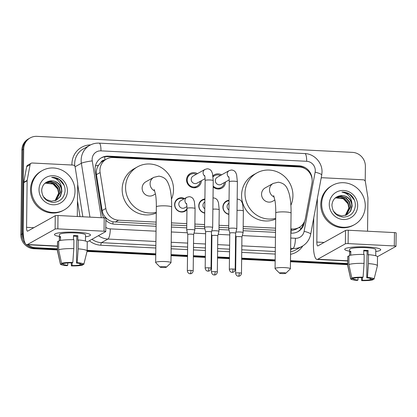 <?xml version="1.0" encoding="UTF-8"?>
<svg xmlns="http://www.w3.org/2000/svg" width="417" height="417" viewBox="0 0 417 417"><rect width="100%" height="100%" fill="white"/><g stroke="black" fill="none" stroke-linecap="round" stroke-linejoin="round"><path stroke-width="0.63" d="M186.957 209.652A7.209 6.901 -119.2 0 1 185.106 211.19A7.209 6.901 -119.2 0 1 178.08 210.929A7.209 6.901 -119.2 0 1 174.619 204.544A7.209 6.901 -119.2 0 1 178.075 198.607A7.209 6.901 -119.2 0 1 184.59 198.575M204.726 213.139A7.209 6.901 -119.2 0 1 198.763 205.769A7.209 6.901 -119.2 0 1 202.219 199.832A7.209 6.901 -119.2 0 1 204.903 199.013M228.87 214.369A7.209 6.901 -119.2 0 1 222.907 206.999A7.209 6.901 -119.2 0 1 226.363 201.062A7.209 6.901 -119.2 0 1 229.048 200.238M201.385 180.712A7.668 7.339 -119.2 0 1 197.71 186.905A7.668 7.339 -119.2 0 1 190.241 186.628A7.668 7.339 -119.2 0 1 186.555 179.836A7.668 7.339 -119.2 0 1 190.23 173.524A7.668 7.339 -119.2 0 1 197.429 173.634M225.529 181.937A7.668 7.339 -119.2 0 1 221.86 188.13A7.668 7.339 -119.2 0 1 213.155 186.894M290.873 228.943L292.359 229.016A13.511 12.937 60.8 0 0 299.114 227.453A13.511 12.937 60.8 0 0 305.369 218.628L311.952 183.313A13.511 12.937 60.8 0 0 312.182 180.999A13.511 12.937 60.8 0 0 299.27 166.977L113.184 157.527A13.511 12.937 60.8 0 0 106.429 159.096A13.511 12.937 60.8 0 0 100.116 172.56L105.829 208.5A13.511 12.937 60.8 0 0 118.574 220.192L156.151 222.099M104.683 160.071A4.504 4.311 60.8 0 0 100.794 162.588L98.454 165.367C96.65 168.207 95.973 171.293 96.426 174.624L102.139 210.564C102.613 213.28 103.817 215.636 105.751 217.627C107.794 219.754 110.213 221.146 113.002 221.813L156.125 224.184M100.794 162.588A13.511 12.937 -119.2 0 1 103.02 161.004L106.429 159.096M290.847 230.882L295.689 229.366L299.114 227.453M171.429 224.961L186.764 225.738M194.864 226.15L204.565 226.645M219.008 227.374L228.709 227.87M243.153 228.605L275.543 230.247M171.455 222.881L186.785 223.658M194.89 224.07L204.591 224.56M219.034 225.295L228.735 225.785M243.179 226.52L275.564 228.167M212.957 175.792A7.668 7.339 -119.2 0 1 214.374 174.749A7.668 7.339 -119.2 0 1 221.573 174.864M24.019 239.806A13.511 12.937 -119.2 0 1 22.669 233.676L23.701 149.051L22.794 149.562A13.511 12.937 -119.2 0 1 29.273 138.428A13.511 12.937 -119.2 0 0 22.794 149.562L21.757 234.182L22.794 149.562L21.882 150.068A13.511 12.937 -119.2 0 1 28.366 138.939L30.18 137.923A13.511 12.937 -119.2 0 1 36.941 136.354L352.474 152.372A13.511 12.937 -119.2 0 1 365.386 166.399L365.209 181.15M57.431 248.808L35.581 247.698L34.668 248.209A13.511 12.937 -119.2 0 1 25.932 244.299A13.511 12.937 -119.2 0 0 34.668 248.209L57.426 249.361L34.668 248.209L33.761 248.714A13.511 12.937 -119.2 0 1 20.85 234.693L21.882 150.068M25.734 244.101A13.511 12.937 -119.2 0 1 21.757 234.182A13.511 12.937 -119.2 0 0 25.734 244.101M347.684 264.097L290.477 261.193L347.684 264.097M275.173 260.416L241.662 258.717L275.173 260.416M235.808 258.42L235.318 258.394L235.808 258.42M229.465 258.097L217.518 257.487L229.465 258.097M211.664 257.19L211.174 257.169L211.664 257.19M205.32 256.872L193.368 256.262L205.32 256.872M187.52 255.965L171.064 255.131L187.52 255.965M155.755 254.354L87.137 250.872L155.755 254.354M347.679 264.654L290.472 261.746M275.168 260.969L241.651 259.27M235.803 258.973L235.308 258.947M229.459 258.649L217.507 258.045M211.654 257.748L211.164 257.722M205.315 257.425L193.363 256.82M187.509 256.523L171.053 255.684M155.75 254.907L87.038 251.42M57.416 249.919L33.761 248.714M312.114 179.482A13.511 12.937 60.8 0 0 299.203 165.825L108.316 156.135A13.511 12.937 60.8 0 0 101.56 157.699A13.511 12.937 60.8 0 0 95.248 171.163L101.816 212.493A13.511 12.937 60.8 0 0 103.849 217.836M101.112 157.965A13.511 12.937 -119.2 0 1 107.409 156.641L298.296 166.331A13.511 12.937 -119.2 0 1 305.421 168.869M23.701 149.051A13.511 12.937 -119.2 0 1 30.18 137.923M35.581 247.698A13.511 12.937 -119.2 0 1 27.918 244.753M347.689 263.544L290.487 260.641M275.178 259.864L241.667 258.159M235.813 257.862L235.324 257.842M229.47 257.544L217.523 256.935M211.669 256.637L211.179 256.611M205.326 256.314L193.379 255.71M187.525 255.412L171.069 254.578M155.765 253.802L87.143 250.315M290.821 233.139L291.306 233.16A13.511 12.937 60.8 0 0 298.061 231.597A13.511 12.937 60.8 0 0 304.316 222.772L304.608 221.218M105.866 220.327A13.511 12.937 60.8 0 0 114.56 224.19L156.099 226.295M171.408 227.077L186.738 227.854M194.838 228.266L204.867 228.771M218.982 229.491L229.011 230.002M243.127 230.716L275.517 232.358M303.352 223.554A13.511 12.937 -119.2 0 1 297.602 231.842M321.684 203.882A22.523 21.559 -119.2 0 1 332.485 185.33A22.523 21.559 -119.2 0 1 354.445 186.154A22.523 21.559 -119.2 0 1 365.266 206.097A22.523 21.559 -119.2 0 1 354.466 224.648A22.523 21.559 -119.2 0 1 332.511 223.825A22.523 21.559 -119.2 0 1 321.684 203.882M354.466 224.648L353.559 225.154A22.523 21.559 -119.2 0 1 331.598 224.336A22.523 21.559 -119.2 0 1 320.777 204.393A22.523 21.559 -119.2 0 1 331.578 185.841L332.485 185.33M357.682 205.711A14.684 14.058 -119.2 0 1 343.3 219.509A14.684 14.058 -119.2 0 1 329.268 204.267A14.684 14.058 -119.2 0 1 343.655 190.47A14.684 14.058 -119.2 0 1 357.682 205.711M331.942 204.982C332.396 212.154 336.191 216.209 343.321 217.153C350.306 216.684 354.309 212.931 355.331 205.889C355.508 201.818 354.174 198.32 351.322 195.391C348.555 193.014 345.406 191.903 341.883 192.07C347.966 193.233 351.302 197.059 351.896 203.553A10.18 9.747 -119.2 0 0 340.131 195.724C335.232 196.756 332.5 199.842 331.942 204.982M346.829 214.776L350.374 211.216L351.771 206.358C352.141 200.051 346.058 194.405 340.131 195.724M333.433 211.153L336.769 214.395L341.799 215.923L346.861 214.76L350.681 211.111L352.13 206.154L351.896 203.553M346.084 215.13L350.327 207.166L349.191 202L345.75 198.065L340.986 196.402L336.175 197.408M346.277 215.047L350.687 206.962L349.55 201.797L346.11 197.861L341.325 196.198L336.503 197.225L334.533 198.659M345.302 215.427L348.883 207.974L347.747 202.803L344.306 198.873L335.482 197.867M345.5 215.36L349.248 207.77L348.106 202.605L344.666 198.669L340.236 197.032L335.654 197.747M335.549 197.835L343.009 198.461L348.315 204.163M354.45 200.17L349.535 194.228L341.883 192.07M367.273 246.979A18.02 2.684 0.7 0 1 380.127 249.032A18.02 2.684 0.7 0 1 375.764 251.524A18.02 2.684 0.7 0 0 380.742 249.741A18.02 2.684 0.7 0 0 367.273 246.979A18.02 2.684 0.7 0 0 345.344 248.605A18.02 2.684 0.7 0 0 349.644 251.206A18.02 2.684 0.7 0 1 344.713 249.298A18.02 2.684 0.7 0 1 367.273 246.979M321.147 178.163A2.252 2.158 60.8 0 1 322.518 177.741L363.27 179.81A2.252 2.158 60.8 0 1 365.391 181.76L367.924 197.679A2.252 2.158 60.8 0 1 367.95 198.07L367.544 231.227M313.735 217.914L313.417 243.976A18.02 4.462 -87.1 0 0 317.05 259.431A18.02 4.462 -87.1 0 0 317.744 259.249L345.359 243.815L345.521 230.455L317.91 245.889A4.504 1.115 92.9 0 1 317.733 245.936A4.504 1.115 92.9 0 1 316.826 242.074L317.358 198.476M377.474 256.69L395.915 246.379A2.252 0.334 -179.3 0 0 395.988 246.296A2.252 0.334 -179.3 0 0 394.305 245.952L394.466 232.592A2.252 0.334 0.7 0 1 396.15 232.936L395.988 246.296M345.521 230.455A2.252 0.334 0.7 0 1 348.268 230.247L348.106 243.606L394.305 245.952M348.106 243.606A2.252 0.334 -179.3 0 0 345.359 243.815M348.268 230.247L394.466 232.592M363.754 250.872A9.007 1.34 -179.3 0 1 364.969 250.919A9.007 1.34 -179.3 0 1 367.075 251.07L366.746 277.795A9.007 1.34 0.7 0 1 371.375 279.025L374.054 279.161A11.712 1.741 0.7 0 0 374.07 279.119L377.385 265.811A14.866 2.215 0.7 0 0 377.395 265.733L377.505 256.825A14.866 2.215 0.7 0 0 368.524 254.683L368.065 254.938L368.117 250.487A13.063 1.944 0.7 0 0 365.99 250.351A13.063 1.944 0.7 0 0 363.76 250.268L363.713 254.448M370.254 278.358L370.239 279.661A9.007 1.34 0.7 0 1 362.347 280.255L362.378 277.571M349.592 255.428L349.665 249.361A13.063 1.944 0.7 0 1 366.022 247.677A13.063 1.944 0.7 0 1 375.79 249.679L375.712 255.746M350.765 255.173L350.812 251.243A13.063 1.944 0.7 0 0 349.675 251.878L349.634 255.418M358.015 277.686L357.989 280.031L357.291 280.422A11.712 1.741 0.7 0 1 350.666 278.832L347.679 265.447A14.866 2.215 0.7 0 1 347.669 265.368L347.778 256.465A14.866 2.215 0.7 0 1 347.856 256.241L347.747 265.149L350.681 278.665L353.361 278.801L353.371 278.108M348.982 256.299L347.856 256.241M348.993 255.605A14.866 2.215 0.7 0 1 364.166 254.464L364.057 263.367L363.087 277.18L362.389 277.571A9.007 1.34 0.7 0 0 354.497 278.165L351.818 278.03L348.883 264.514L348.993 255.605M348.883 264.514A14.866 2.215 0.7 0 1 364.057 263.367M361.492 277.571L361.648 280.646L362.347 280.255M370.239 279.661L372.918 279.797L373.09 279.114M372.918 279.797A11.712 1.741 0.7 0 1 361.648 280.646M351.818 278.03A11.712 1.741 0.7 0 1 363.087 277.18M357.989 280.031A9.007 1.34 0.7 0 1 353.361 278.801M366.746 277.795L367.445 277.404L368.419 263.591L368.524 254.683M368.419 263.591A14.866 2.215 0.7 0 1 377.395 265.733M367.445 277.404A11.712 1.741 0.7 0 1 374.07 279.119M367.075 251.07L368.117 250.487M349.675 251.878L350.806 251.936M31.426 189.146A22.523 21.559 -119.2 0 1 42.226 170.595A22.523 21.559 -119.2 0 1 64.187 171.418A22.523 21.559 -119.2 0 1 75.008 191.361A22.523 21.559 -119.2 0 1 64.208 209.913A22.523 21.559 -119.2 0 1 42.247 209.089A22.523 21.559 -119.2 0 1 31.426 189.146M64.208 209.913L63.295 210.418A22.523 21.559 -119.2 0 1 41.34 209.6A22.523 21.559 -119.2 0 1 30.514 189.657A22.523 21.559 -119.2 0 1 41.319 171.106L42.226 170.595M67.424 190.976A14.684 14.058 -119.2 0 1 53.037 204.773A14.684 14.058 -119.2 0 1 39.01 189.532A14.684 14.058 -119.2 0 1 53.397 175.734A14.684 14.058 -119.2 0 1 67.424 190.976M41.684 190.246C42.138 197.418 45.933 201.474 53.063 202.417C60.048 201.948 64.051 198.195 65.073 191.153C65.25 187.082 63.916 183.584 61.064 180.66C58.297 178.278 55.148 177.168 51.625 177.334C57.708 178.497 61.044 182.323 61.638 188.818A10.18 9.747 -119.2 0 0 49.873 180.988C44.973 182.02 42.242 185.106 41.684 190.246M56.571 200.04L60.116 196.48L61.513 191.622C61.883 185.315 55.8 179.67 49.873 180.988M43.175 196.417L46.511 199.66L51.541 201.187L56.603 200.024L60.423 196.376L61.872 191.424L61.638 188.818M55.826 200.395L60.069 192.43L58.933 187.264L55.492 183.329L50.728 181.666L45.917 182.677M56.014 200.311L60.429 192.227L59.292 187.061L55.852 183.126L51.067 181.463L46.245 182.495L44.275 183.923M55.044 200.692L58.625 193.238L57.489 188.072L54.048 184.137L45.224 183.131M55.242 200.624L58.985 193.035L57.848 187.869L54.408 183.933L49.977 182.297L45.396 183.011M45.239 183.12L52.724 183.715L58.057 189.427M64.192 185.435L59.277 179.492L51.625 177.334M283.471 272.697A3.154 0.469 -179.3 0 0 279.557 273.177A3.154 0.469 -179.3 0 0 281.882 273.588A3.154 0.469 -179.3 0 0 285.791 273.255A3.154 0.469 -179.3 0 0 283.471 272.697M279.557 273.177L275.157 268.767A7.657 1.142 0.7 0 1 275.074 268.595A7.657 1.142 0.7 0 1 284.66 267.61A7.657 1.142 0.7 0 1 290.383 268.783A7.657 1.142 0.7 0 1 290.295 268.955L285.791 273.255M273.625 195.563L274.985 200.655C275.543 204.095 275.799 208.182 275.752 212.925A7.657 1.142 -179.3 0 1 285.343 211.94A7.657 1.142 -179.3 0 1 291.066 213.113C291.165 205.221 290.477 198.56 289.002 193.123C287.084 187.525 285.681 183.506 278.347 182.193L273.182 183.423L265.228 187.869A7.657 7.329 60.8 0 0 261.553 194.176A7.657 7.329 60.8 0 0 265.233 200.958A7.657 7.329 60.8 0 0 272.702 201.239L274.881 200.019M275.684 218.336A24.775 23.717 -119.2 0 1 244.993 193.337A24.775 23.717 -119.2 0 1 256.872 172.93A24.775 23.717 -119.2 0 1 281.027 173.832A24.775 23.717 -119.2 0 1 292.932 195.771A24.775 23.717 -119.2 0 1 290.878 205.32M275.679 219.061A24.775 23.717 -119.2 0 1 241.584 195.245A24.775 23.717 -119.2 0 1 253.463 174.838L256.872 172.93M164.053 266.635A3.154 0.469 -179.3 0 0 160.144 267.115A3.154 0.469 -179.3 0 0 162.463 267.526A3.154 0.469 -179.3 0 0 166.373 267.193A3.154 0.469 -179.3 0 0 164.053 266.635M160.144 267.115L155.739 262.705A7.657 1.142 0.7 0 1 155.656 262.533A7.657 1.142 0.7 0 1 165.247 261.548A7.657 1.142 0.7 0 1 170.97 262.72A7.657 1.142 0.7 0 1 170.881 262.892L166.373 267.193M154.212 189.5L155.572 194.593C156.125 198.033 156.38 202.12 156.339 206.863A7.657 1.142 -179.3 0 1 165.924 205.878A7.657 1.142 -179.3 0 1 171.648 207.051C171.747 199.159 171.059 192.498 169.589 187.061C167.665 181.463 166.268 177.444 158.934 176.13L153.764 177.361L145.809 181.807A7.657 7.329 60.8 0 0 142.14 188.114A7.657 7.329 60.8 0 0 145.82 194.895A7.657 7.329 60.8 0 0 153.284 195.177L155.463 193.957M156.271 212.274A24.775 23.717 -119.2 0 1 125.58 187.275A24.775 23.717 -119.2 0 1 137.459 166.868A24.775 23.717 -119.2 0 1 161.614 167.77A24.775 23.717 -119.2 0 1 173.519 189.709A24.775 23.717 -119.2 0 1 171.46 199.258M156.26 212.998A24.775 23.717 -119.2 0 1 122.165 189.182A24.775 23.717 -119.2 0 1 134.05 168.776L137.459 166.868M220.426 175.505A6.755 6.469 60.8 0 0 214.593 175.672A6.755 6.469 60.8 0 0 213.082 176.85M228.735 176.667C228.719 177.131 229.1 176.047 229.272 181.734A4.055 0.605 -179.3 0 1 234.099 181.202A4.055 0.605 -179.3 0 1 234.349 181.213A4.055 0.605 -179.3 0 1 237.377 181.833L236.616 174.687L235.72 172.555C234.839 170.996 233.4 170.146 231.414 170.006L229.183 170.61L217.273 177.267A4.055 3.883 60.8 0 0 217.278 184.194A4.055 3.883 60.8 0 0 221.229 184.345L229.235 179.868M228.829 228.526A4.055 0.605 -179.3 0 0 228.698 228.678A4.055 0.605 -179.3 0 0 228.698 228.698L229.772 233.155A2.929 0.438 -179.3 0 0 229.772 233.16A2.929 0.438 -179.3 0 1 229.866 233.035A2.929 0.438 -179.3 0 1 233.437 232.769A2.929 0.438 -179.3 0 1 235.626 233.218A2.929 0.438 -179.3 0 1 235.621 233.233L236.804 228.797A4.055 0.605 -179.3 0 0 236.804 228.777A4.055 0.605 -179.3 0 0 233.775 228.156A4.055 0.605 -179.3 0 0 228.829 228.526M213.17 186.013A6.755 6.469 60.8 0 0 221.187 187.462A6.755 6.469 60.8 0 0 224.382 182.578M196.282 174.28A6.755 6.469 60.8 0 0 190.449 174.442A6.755 6.469 60.8 0 0 187.207 180.008A6.755 6.469 60.8 0 0 190.454 185.992A6.755 6.469 60.8 0 0 197.043 186.237A6.755 6.469 60.8 0 0 200.238 181.353M204.591 175.442C204.575 175.906 204.956 174.817 205.128 180.509A4.055 0.605 -179.3 0 1 209.954 179.977A4.055 0.605 -179.3 0 1 210.204 179.988A4.055 0.605 -179.3 0 1 213.233 180.608L212.472 173.462L211.575 171.33C210.694 169.771 209.256 168.921 207.27 168.776L205.039 169.38L193.128 176.042A4.055 3.883 60.8 0 0 193.134 182.969A4.055 3.883 60.8 0 0 197.085 183.115L205.091 178.643M204.684 227.301A4.055 0.605 -179.3 0 0 204.554 227.453A4.055 0.605 -179.3 0 0 204.554 227.473L205.623 231.925A2.929 0.438 -179.3 0 0 205.628 231.935A2.929 0.438 -179.3 0 1 205.722 231.81A2.929 0.438 -179.3 0 1 209.292 231.539A2.929 0.438 -179.3 0 1 211.482 231.993A2.929 0.438 -179.3 0 1 211.476 232.008L212.66 227.573A4.055 0.605 -179.3 0 0 212.66 227.552A4.055 0.605 -179.3 0 0 209.631 226.931A4.055 0.605 -179.3 0 0 204.684 227.301M229.037 200.801A6.755 6.469 60.8 0 0 226.353 201.578A6.755 6.469 60.8 0 0 223.116 207.145A6.755 6.469 60.8 0 0 228.876 214.083M229.011 203.194A4.055 3.883 60.8 0 0 228.928 210.027M241.479 273.312C241.068 276.038 238.759 276.304 239.071 276.153L238.404 276.2A2.929 0.725 92.9 0 0 238.519 276.169A2.929 0.725 -87.1 0 0 239.29 272.859A2.929 0.438 -179.3 0 1 241.479 273.312L241.923 237.054A2.929 0.438 -179.3 0 0 241.923 237.054L243.101 232.639A4.055 0.605 -179.3 0 0 243.106 232.618A4.055 0.605 -179.3 0 0 240.072 231.993A4.055 0.605 -179.3 0 0 235.913 232.149M241.923 237.054A2.929 0.438 -179.3 0 0 239.733 236.606A2.929 0.438 -179.3 0 0 236.163 236.877A2.929 0.438 -179.3 0 0 236.069 236.986A2.929 0.438 -179.3 0 0 236.069 237.002M204.893 199.571A6.755 6.469 60.8 0 0 202.209 200.353A6.755 6.469 60.8 0 0 198.972 205.92A6.755 6.469 60.8 0 0 204.731 212.858M204.867 201.969A4.055 3.883 60.8 0 0 204.783 208.802M217.335 272.082C216.923 274.813 214.614 275.079 214.927 274.928L214.26 274.97A2.929 0.725 92.9 0 0 214.374 274.944A2.929 0.725 -87.1 0 0 215.146 271.634A2.929 0.438 -179.3 0 1 217.335 272.082L217.778 235.829A2.929 0.438 -179.3 0 0 217.778 235.829L218.956 231.414A4.055 0.605 -179.3 0 0 218.961 231.388A4.055 0.605 -179.3 0 0 215.928 230.768A4.055 0.605 -179.3 0 0 211.768 230.924M217.778 235.829A2.929 0.438 -179.3 0 0 215.589 235.381A2.929 0.438 -179.3 0 0 212.018 235.652A2.929 0.438 -179.3 0 0 211.925 235.761A2.929 0.438 -179.3 0 0 211.925 235.777M183.902 198.961A6.755 6.469 60.8 0 0 178.064 199.128A6.755 6.469 60.8 0 0 174.827 204.695A6.755 6.469 60.8 0 0 178.075 210.679A6.755 6.469 60.8 0 0 184.658 210.924A6.755 6.469 60.8 0 0 186.972 208.677M186.639 204.049A4.055 3.883 60.8 0 1 186.884 197.293L180.749 200.723A4.055 3.883 60.8 0 0 180.754 207.656A4.055 3.883 60.8 0 0 184.705 207.802L186.936 206.556M193.191 270.857C192.779 273.583 190.47 273.854 190.783 273.703L190.116 273.745A2.929 0.725 92.9 0 0 190.23 273.719A2.929 0.725 -87.1 0 0 191.002 270.409A2.929 0.438 -179.3 0 1 193.191 270.857L193.634 234.604A2.929 0.438 -179.3 0 0 193.634 234.604L194.812 230.189A4.055 0.605 -179.3 0 0 194.817 230.163A4.055 0.605 -179.3 0 0 191.784 229.543A4.055 0.605 -179.3 0 0 186.842 229.918A4.055 0.605 -179.3 0 0 186.707 230.064A4.055 0.605 -179.3 0 0 186.712 230.09L187.78 234.542A2.929 0.438 -179.3 0 0 187.78 234.552M193.634 234.604A2.929 0.438 -179.3 0 0 191.445 234.156A2.929 0.438 -179.3 0 0 187.874 234.427A2.929 0.438 -179.3 0 0 187.78 234.531L187.337 270.784C187.676 273.484 189.912 273.828 189.599 273.672L190.116 273.745M77.015 232.243A18.02 2.684 0.7 0 1 89.869 234.297A18.02 2.684 0.7 0 1 85.506 236.788A18.02 2.684 0.7 0 0 90.484 235.006A18.02 2.684 0.7 0 0 77.015 232.243A18.02 2.684 0.7 0 0 55.086 233.869A18.02 2.684 0.7 0 0 59.386 236.47A18.02 2.684 0.7 0 1 54.455 234.562A18.02 2.684 0.7 0 1 77.015 232.243M27.173 180.384A2.252 2.158 60.8 0 0 27.136 180.764L23.727 182.672A2.252 2.158 -119.2 0 1 23.764 182.286L27.173 180.384L30.092 164.736A2.252 2.158 60.8 0 1 32.26 163.005L73.011 165.075A2.252 2.158 60.8 0 1 75.133 167.024L77.666 182.943A2.252 2.158 60.8 0 1 77.692 183.334L77.286 216.491M23.727 182.672L23.159 229.241A18.02 4.462 -87.1 0 0 26.792 244.696A18.02 4.462 -87.1 0 0 27.486 244.518L55.101 229.079L55.263 215.719L27.647 231.154A4.504 1.115 92.9 0 1 27.475 231.2A4.504 1.115 92.9 0 1 26.568 227.338L27.136 180.764M23.764 182.286L26.683 166.644A2.252 2.158 -119.2 0 1 27.725 165.174L31.134 163.266M87.216 241.954L105.657 231.643A2.252 0.334 -179.3 0 0 105.73 231.56A2.252 0.334 -179.3 0 0 104.041 231.216L104.208 217.856A2.252 0.334 0.7 0 1 105.892 218.2L105.73 231.56M55.263 215.719A2.252 0.334 0.7 0 1 58.01 215.511L57.848 228.87L104.041 231.216M57.848 228.87A2.252 0.334 -179.3 0 0 55.101 229.079M58.01 215.511L104.208 217.856M73.496 236.137A9.007 1.34 -179.3 0 1 74.711 236.184A9.007 1.34 -179.3 0 1 76.817 236.335L76.488 263.059A9.007 1.34 0.7 0 1 81.117 264.289L83.796 264.425A11.712 1.741 0.7 0 0 83.812 264.383L87.127 251.076A14.866 2.215 0.7 0 0 87.137 250.998L87.242 242.089A14.866 2.215 0.7 0 0 78.266 239.947L77.807 240.208L77.859 235.751A13.063 1.944 0.7 0 0 75.732 235.615A13.063 1.944 0.7 0 0 73.501 235.532L73.449 239.712M79.996 263.622L79.981 264.925A9.007 1.34 0.7 0 1 72.089 265.52L72.12 262.835M59.334 240.692L59.407 234.625A13.063 1.944 0.7 0 1 75.764 232.941A13.063 1.944 0.7 0 1 85.532 234.943L85.454 241.016M60.507 240.437L60.554 236.507A13.063 1.944 0.7 0 0 59.417 237.143L59.376 240.682M67.757 262.95L67.731 265.295L67.033 265.686A11.712 1.741 0.7 0 1 60.408 264.097L57.416 250.711A14.866 2.215 0.7 0 1 57.41 250.633L57.52 241.73A14.866 2.215 0.7 0 1 57.598 241.506L57.489 250.414L60.423 263.93L63.103 264.065A9.007 1.34 0.7 0 1 63.103 264.065L63.108 263.377M58.724 241.563L57.598 241.506M58.734 240.87A14.866 2.215 0.7 0 1 73.908 239.728L73.799 248.636L72.829 262.444L72.131 262.835A9.007 1.34 0.7 0 0 64.239 263.435L61.56 263.294L58.625 249.778L58.734 240.87M58.625 249.778A14.866 2.215 0.7 0 1 73.799 248.636M71.234 262.835L71.39 265.91L72.089 265.52M79.981 264.925L82.66 265.061L82.832 264.378M82.66 265.061A11.712 1.741 0.7 0 1 71.39 265.91M61.56 263.294A11.712 1.741 0.7 0 1 72.829 262.444M67.731 265.295A9.007 1.34 0.7 0 1 63.103 264.07M76.488 263.059L77.187 262.668L78.156 248.855L78.266 239.947M78.156 248.855A14.866 2.215 0.7 0 1 87.137 250.998M77.187 262.668A11.712 1.741 0.7 0 1 83.812 264.383M76.817 236.335L77.859 235.751M59.417 237.143L60.543 237.2M95.451 165.841A13.511 1.402 -9 0 1 98.454 165.367M300.725 167.134A13.511 3.346 -87.1 0 0 300.699 166.685M290.998 233.145A13.511 3.346 -87.1 0 0 291.102 230.851M298.885 227.578A13.511 2.565 10.6 0 1 301.282 228.37M112.903 223.997A13.511 3.346 -87.1 0 0 113.002 221.813M104.307 217.862A13.511 1.402 -9 0 1 105.751 217.627M104.844 159.982A13.511 3.346 -87.1 0 0 104.776 156.782M290.863 229.856L292.359 229.016M115.155 222.105L118.574 220.192M102.139 210.564L105.829 208.5M96.426 174.624L100.116 172.56M20.85 234.693L22.669 233.676M298.296 166.331L299.203 165.825M290.764 238.034L295.429 238.274A9.007 8.621 60.8 0 0 304.102 231.346L315.132 172.19A9.007 8.621 60.8 0 0 315.283 170.652A9.007 8.621 60.8 0 0 306.672 161.301L100.966 150.855A9.007 8.621 60.8 0 0 92.141 159.32A9.007 8.621 60.8 0 0 92.251 160.879L101.284 217.705M315.132 172.19A9.007 1.71 10.6 0 1 321.716 175.114L322.018 172.033C322.357 162.604 314.251 153.831 304.858 153.576A9.007 2.231 92.9 0 1 306.672 161.301M89.942 217.132L81.378 163.255A18.02 17.248 -119.2 0 1 81.148 160.149A18.02 17.248 -119.2 0 1 89.791 145.309L83.317 148.932A18.02 17.248 60.8 0 0 74.674 163.772A18.02 17.248 60.8 0 0 74.799 166.138M75.081 166.779L81.378 163.255A9.007 0.933 -9 0 1 92.251 160.879M302.794 245.926A20.271 19.406 -119.2 0 1 290.56 254.297M275.251 254.073L241.735 252.374M235.886 252.077L235.397 252.05M229.543 251.753L217.591 251.143M211.742 250.846L211.252 250.825M205.399 250.528L193.446 249.919M187.598 249.621L171.142 248.787M155.833 248.011L100.862 245.222A20.271 19.406 -119.2 0 1 89.332 240.771M79.991 216.626L77.479 200.801M71.938 165.023A20.271 19.406 -119.2 0 1 90.552 144.907M290.592 251.795A18.02 17.248 60.8 0 0 295.58 249.986L302.059 246.364A18.02 17.248 -119.2 0 1 293.047 248.454L290.618 249.809M77.682 184.361L82.832 216.772M155.911 241.49L107.935 239.056L101.456 242.673L155.864 245.436M105.777 227.333A9.007 8.621 60.8 0 0 110.317 228.876A9.007 2.231 92.9 0 1 107.935 239.056A18.02 17.248 -119.2 0 1 98.443 235.678M91.969 239.295A18.02 17.248 60.8 0 0 101.456 242.673A2.252 0.558 -87.1 0 0 100.862 245.222M295.429 238.274A9.007 2.231 92.9 0 1 293.047 248.454L290.633 248.329M275.329 247.552L241.818 245.853M235.965 245.556L235.475 245.53M229.621 245.232L217.674 244.623M211.82 244.326L211.33 244.305M205.477 244.008L193.53 243.398M187.676 243.101L171.22 242.267M171.173 246.212L187.629 247.052M193.478 247.349L205.43 247.953M211.283 248.251L211.773 248.277M217.622 248.574L229.574 249.178M235.428 249.475L235.918 249.502M241.771 249.799L275.283 251.498M110.317 228.876L156.041 231.195M171.345 231.972L187.358 232.785M194.03 233.124L205.602 233.713M218.174 234.349L229.746 234.938M242.319 235.579L275.455 237.257M304.102 231.346A9.007 1.71 10.6 0 1 310.686 234.271L321.716 175.114M304.858 153.576L99.147 143.13A9.007 2.231 92.9 0 1 100.966 150.855M303.602 223.173L304.316 222.772M107.409 156.641L108.316 156.135M317.744 259.249L347.726 260.771M316.826 242.074L324.082 242.439M273.182 183.423A7.657 7.329 60.8 0 0 269.507 189.73A7.657 7.329 60.8 0 0 274.193 197.048M153.764 177.361A7.657 7.329 60.8 0 0 150.094 183.668A7.657 7.329 60.8 0 0 154.78 190.986M232.994 269.022A2.929 0.725 -87.1 0 1 232.217 272.327A2.929 0.725 92.9 0 1 232.107 272.358L232.775 272.317C232.457 272.463 234.771 272.197 235.183 269.471A2.929 0.438 -179.3 0 0 232.994 269.022A2.929 0.438 -179.3 0 0 229.329 269.398L229.772 233.145M229.183 170.61A4.055 3.883 60.8 0 0 228.933 177.366M208.849 267.797A2.929 0.725 -87.1 0 1 208.073 271.102A2.929 0.725 92.9 0 1 207.963 271.133L208.63 271.092C208.312 271.238 210.627 270.972 211.038 268.246A2.929 0.438 -179.3 0 0 208.849 267.797A2.929 0.438 -179.3 0 0 205.18 268.173L205.623 231.92M205.039 169.38A4.055 3.883 60.8 0 0 204.789 176.141M237.169 199.149L237.409 199.138C239.394 199.284 240.828 200.134 241.709 201.692L242.611 203.824L243.372 210.971A4.055 0.605 -179.3 0 0 240.338 210.35A4.055 0.605 -179.3 0 0 240.088 210.34A4.055 0.605 -179.3 0 0 237.028 210.397M239.29 272.859A2.929 0.438 -179.3 0 0 235.626 273.239L236.069 236.986L235.605 235.047M213.024 197.924L213.264 197.913C215.25 198.054 216.684 198.909 217.565 200.468L218.466 202.599L219.227 209.746A4.055 0.605 -179.3 0 0 216.194 209.125A4.055 0.605 -179.3 0 0 215.943 209.11A4.055 0.605 -179.3 0 0 212.884 209.172M215.146 271.634A2.929 0.438 -179.3 0 0 211.482 272.014L211.925 235.761L211.455 233.822M186.884 197.293L189.12 196.688C191.106 196.829 192.539 197.679 193.42 199.237L194.322 201.375L195.078 208.521A4.055 0.605 -179.3 0 0 192.049 207.901A4.055 0.605 -179.3 0 0 191.799 207.885A4.055 0.605 -179.3 0 0 186.972 208.422L186.707 230.064M191.002 270.409A2.929 0.438 -179.3 0 0 187.337 270.784M27.486 244.518L57.468 246.04M26.568 227.338L33.819 227.703M30.092 164.736L26.683 166.644M302.059 246.364C306.714 243.627 309.591 239.598 310.686 234.271M99.147 143.13C95.821 142.979 92.699 143.703 89.791 145.309M317.05 259.431L347.721 260.99M275.752 212.925L275.074 268.595M291.066 213.113L290.383 268.783M156.339 206.863L155.656 262.533M171.648 207.051L170.97 262.72M214.593 175.672L213.051 176.532M229.272 181.734L228.698 228.678M221.187 187.462L218.388 189.031M237.377 181.833L236.804 228.777M235.183 269.471L235.626 233.218M229.329 269.398C229.663 272.092 231.904 272.442 231.586 272.285L232.107 272.358M190.449 174.442L187.645 176.01M205.128 180.509L204.554 227.453M197.043 186.237L194.239 187.806M213.233 180.608L212.66 227.552M211.038 268.246L211.482 231.993M205.18 268.173C205.518 270.868 207.76 271.217 207.442 271.06L207.963 271.133M226.353 201.578L224.487 202.626M243.372 210.971L243.106 232.618M235.626 273.239C235.965 275.934 238.206 276.283 237.888 276.127L238.404 276.2M202.209 200.353L200.342 201.401M219.227 209.746L218.961 231.388M211.482 272.014C211.82 274.709 214.057 275.053 213.744 274.897L214.26 274.97M178.064 199.128L176.198 200.176M184.658 210.924L182.792 211.966M186.972 208.422C186.8 202.73 186.425 203.814 186.435 203.35M195.078 208.521L194.817 230.163M26.792 244.696L57.463 246.254"/></g></svg>
